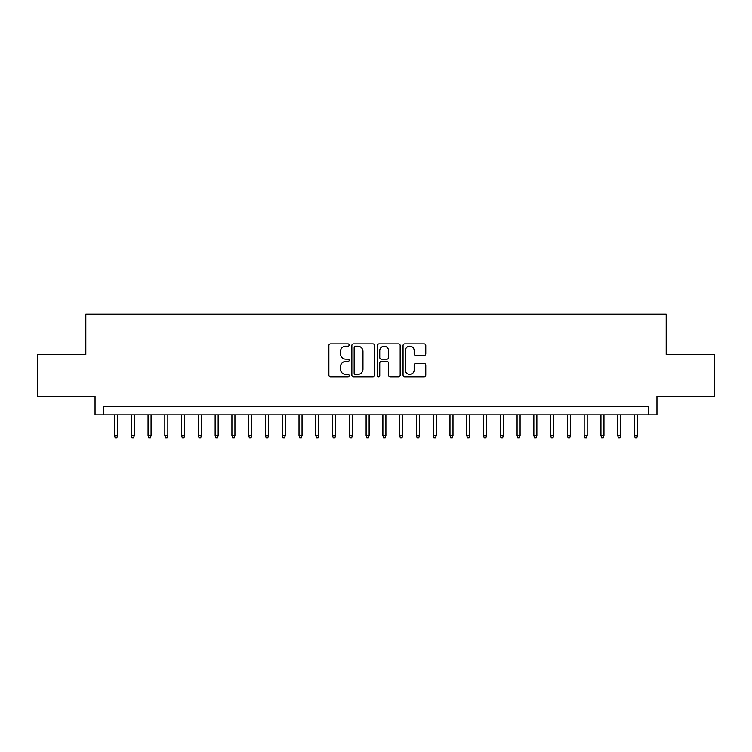 <?xml version="1.0" encoding="UTF-8"?>
<svg xmlns="http://www.w3.org/2000/svg" width="752" height="752" viewBox="0 0 752 752"><rect width="100%" height="100%" fill="white"/><g stroke="black" fill="none" stroke-linecap="round" stroke-linejoin="round"><path stroke-width="1.13" d="M349.163 345.008A1.156 1.156 0 0 0 348.007 343.852L330.513 343.852A1.645 1.645 0 0 0 328.868 345.497L328.868 375.135A1.645 1.645 0 0 0 330.513 376.78L348.007 376.78A1.156 1.156 0 0 0 349.163 375.624A1.156 1.156 0 0 0 348.007 374.477L345.751 374.477A5.264 5.264 0 0 1 340.477 369.204L340.477 366.741A5.264 5.264 0 0 1 345.751 361.468L348.007 361.468A1.156 1.156 0 0 0 349.163 360.321A1.156 1.156 0 0 0 348.007 359.165L345.751 359.165A5.264 5.264 0 0 1 340.477 353.901L340.477 351.428A5.264 5.264 0 0 1 345.751 346.155L348.007 346.155A1.156 1.156 0 0 0 349.163 345.008M424.119 355.461A1.645 1.645 0 0 0 425.764 353.816L425.764 345.497A1.645 1.645 0 0 0 424.119 343.852L404.689 343.852A1.645 1.645 0 0 0 403.044 345.497L403.044 375.135A1.645 1.645 0 0 0 404.689 376.78L424.119 376.78A1.645 1.645 0 0 0 425.764 375.135L425.764 365.096A1.645 1.645 0 0 0 424.119 363.442L415.8 363.442A1.645 1.645 0 0 0 414.155 365.096L414.155 370.069A4.409 4.409 0 0 1 409.755 374.477A4.409 4.409 0 0 1 405.347 370.069L405.347 350.564A4.409 4.409 0 0 1 409.755 346.155A4.409 4.409 0 0 1 414.155 350.564L414.155 353.816A1.645 1.645 0 0 0 415.8 355.461L424.119 355.461M648.562 414.831L656.947 414.831L656.947 396.379L714.4 396.379L714.4 354.446L666.178 354.446L666.178 314.195L85.822 314.195L85.822 354.446L37.6 354.446L37.6 396.379L95.053 396.379L95.053 414.831L648.562 414.831L648.562 406.447L103.438 406.447L103.438 414.831M374.562 345.497A1.645 1.645 0 0 0 372.917 343.852L353.487 343.852A1.645 1.645 0 0 0 351.842 345.497L351.842 375.135A1.645 1.645 0 0 0 353.487 376.78L372.917 376.78A1.645 1.645 0 0 0 374.562 375.135L374.562 345.497M379.083 343.852L398.513 343.852A1.645 1.645 0 0 1 400.158 345.497L400.158 375.135A1.645 1.645 0 0 1 398.513 376.78L390.203 376.78A1.645 1.645 0 0 1 388.558 375.135L388.558 363.113A1.645 1.645 0 0 0 386.904 361.468L381.396 361.468A1.645 1.645 0 0 0 379.741 363.113L379.741 375.624A1.156 1.156 0 0 1 378.594 376.78A1.156 1.156 0 0 1 377.438 375.624L377.438 345.497A1.645 1.645 0 0 1 379.083 343.852M355.292 346.155A1.156 1.156 0 0 0 354.145 347.311L354.145 373.321A1.156 1.156 0 0 0 355.292 374.477L357.679 374.477A5.264 5.264 0 0 0 362.953 369.204L362.953 351.428A5.264 5.264 0 0 0 357.679 346.155L355.292 346.155M388.558 350.648A4.409 4.409 0 0 0 384.15 346.24A4.409 4.409 0 0 0 379.741 350.648L379.741 357.52A1.645 1.645 0 0 0 381.396 359.165L386.904 359.165A1.645 1.645 0 0 0 388.558 357.52L388.558 350.648M117.528 435.624L116.851 437.805L115.178 437.805L114.501 435.624L117.528 435.624L117.528 414.831M114.501 435.624L114.501 414.831M134.298 435.624L133.63 437.805L131.948 437.805L131.28 435.624L134.298 435.624L134.298 414.831M131.28 435.624L131.28 414.831M151.067 435.624L150.4 437.805L148.727 437.805L148.05 435.624L151.067 435.624L151.067 414.831M148.05 435.624L148.05 414.831M167.846 435.624L167.17 437.805L165.496 437.805L164.829 435.624L167.846 435.624L167.846 414.831M164.829 435.624L164.829 414.831M184.616 435.624L183.949 437.805L182.266 437.805L181.599 435.624L184.616 435.624L184.616 414.831M181.599 435.624L181.599 414.831M201.395 435.624L200.718 437.805L199.045 437.805L198.368 435.624L201.395 435.624L201.395 414.831M198.368 435.624L198.368 414.831M218.165 435.624L217.497 437.805L215.815 437.805L215.147 435.624L218.165 435.624L218.165 414.831M215.147 435.624L215.147 414.831M234.934 435.624L234.267 437.805L232.584 437.805L231.917 435.624L234.934 435.624L234.934 414.831M231.917 435.624L231.917 414.831M251.713 435.624L251.036 437.805L249.363 437.805L248.696 435.624L251.713 435.624L251.713 414.831M248.696 435.624L248.696 414.831M268.483 435.624L267.815 437.805L266.133 437.805L265.465 435.624L268.483 435.624L268.483 414.831M265.465 435.624L265.465 414.831M285.252 435.624L284.585 437.805L282.912 437.805L282.235 435.624L285.252 435.624L285.252 414.831M282.235 435.624L282.235 414.831M302.031 435.624L301.355 437.805L299.681 437.805L299.014 435.624L302.031 435.624L302.031 414.831M299.014 435.624L299.014 414.831M318.801 435.624L318.134 437.805L316.451 437.805L315.784 435.624L318.801 435.624L318.801 414.831M315.784 435.624L315.784 414.831M335.58 435.624L334.903 437.805L333.23 437.805L332.553 435.624L335.58 435.624L335.58 414.831M332.553 435.624L332.553 414.831M352.35 435.624L351.682 437.805L350 437.805L349.332 435.624L352.35 435.624L352.35 414.831M349.332 435.624L349.332 414.831M369.119 435.624L368.452 437.805L366.779 437.805L366.102 435.624L369.119 435.624L369.119 414.831M366.102 435.624L366.102 414.831M385.898 435.624L385.221 437.805L383.548 437.805L382.881 435.624L385.898 435.624L385.898 414.831M382.881 435.624L382.881 414.831M402.668 435.624L402 437.805L400.318 437.805L399.65 435.624L402.668 435.624L402.668 414.831M399.65 435.624L399.65 414.831M419.447 435.624L418.77 437.805L417.097 437.805L416.42 435.624L419.447 435.624L419.447 414.831M416.42 435.624L416.42 414.831M436.216 435.624L435.549 437.805L433.866 437.805L433.199 435.624L436.216 435.624L436.216 414.831M433.199 435.624L433.199 414.831M452.986 435.624L452.319 437.805L450.645 437.805L449.969 435.624L452.986 435.624L452.986 414.831M449.969 435.624L449.969 414.831M469.765 435.624L469.088 437.805L467.415 437.805L466.748 435.624L469.765 435.624L469.765 414.831M466.748 435.624L466.748 414.831M486.535 435.624L485.867 437.805L484.185 437.805L483.517 435.624L486.535 435.624L486.535 414.831M483.517 435.624L483.517 414.831M503.304 435.624L502.637 437.805L500.964 437.805L500.287 435.624L503.304 435.624L503.304 414.831M500.287 435.624L500.287 414.831M520.083 435.624L519.416 437.805L517.733 437.805L517.066 435.624L520.083 435.624L520.083 414.831M517.066 435.624L517.066 414.831M536.853 435.624L536.185 437.805L534.503 437.805L533.835 435.624L536.853 435.624L536.853 414.831M533.835 435.624L533.835 414.831M553.632 435.624L552.955 437.805L551.282 437.805L550.605 435.624L553.632 435.624L553.632 414.831M550.605 435.624L550.605 414.831M570.401 435.624L569.734 437.805L568.051 437.805L567.384 435.624L570.401 435.624L570.401 414.831M567.384 435.624L567.384 414.831M587.171 435.624L586.504 437.805L584.83 437.805L584.154 435.624L587.171 435.624L587.171 414.831M584.154 435.624L584.154 414.831M603.95 435.624L603.273 437.805L601.6 437.805L600.933 435.624L603.95 435.624L603.95 414.831M600.933 435.624L600.933 414.831M620.72 435.624L620.052 437.805L618.37 437.805L617.702 435.624L620.72 435.624L620.72 414.831M617.702 435.624L617.702 414.831M637.499 435.624L636.822 437.805L635.149 437.805L634.472 435.624L637.499 435.624L637.499 414.831M634.472 435.624L634.472 414.831"/></g></svg>
